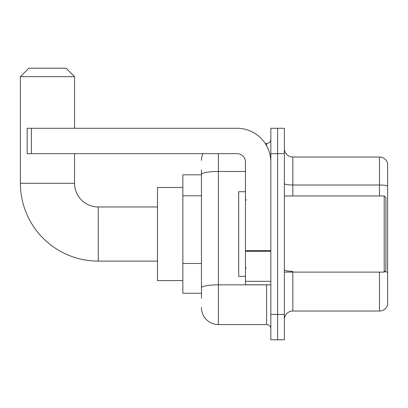 <?xml version="1.0" encoding="UTF-8"?>
<svg xmlns="http://www.w3.org/2000/svg" width="408" height="408" viewBox="0 0 408 408"><rect width="100%" height="100%" fill="white"/><g stroke="black" fill="none" stroke-linecap="round" stroke-linejoin="round"><path stroke-width="0.61" d="M201.46 190.709L201.46 169.733L201.46 174.808L182.85 174.808L182.85 293.26L201.46 293.26M201.46 298.34L201.46 169.733M270.841 314.415L270.841 339.798L277.608 339.798L277.608 314.415L277.608 339.798L284.376 339.798L284.376 314.415L277.608 314.415L277.608 153.658L277.608 314.415L270.841 314.415L270.841 153.658L277.608 153.658L277.608 128.275L277.608 153.658L284.376 153.658L284.376 314.415M284.376 153.658L284.376 128.275L270.841 128.275L270.841 153.658M218.382 153.658L218.382 324.569L266.608 324.569L266.608 284.799M265.261 143.504L266.608 143.504A4.228 4.228 0 0 0 270.841 139.276M201.46 290.725L201.46 268.546M270.841 328.797A4.228 4.228 0 0 0 266.608 324.569M201.46 160.426A16.922 16.922 0 0 1 202.873 153.658M218.382 324.569A16.922 16.922 0 0 1 201.46 307.647M284.376 319.49A8.461 8.461 0 0 1 292.837 311.029L379.476 311.029L379.476 272.111M387.6 163.134A8.461 8.461 0 0 0 379.476 157.044A8.461 8.461 0 0 1 387.6 163.134L387.6 304.939A8.461 8.461 0 0 1 379.476 311.029M384.703 271.621A8.461 1.469 180 0 1 387.6 272.365L387.6 186.068A8.461 1.469 180 0 0 379.476 185.008L379.476 157.044L292.837 157.044A8.461 8.461 0 0 1 284.376 148.583A8.461 8.461 0 0 0 292.837 157.044L292.837 195.962M157.468 261.11L98.241 261.11A77.841 77.841 0 0 1 20.4 183.269L20.4 76.663L28.861 68.202L66.091 68.202L74.552 76.663L20.4 76.663M98.241 261.11L98.241 206.963A23.69 23.69 0 0 1 74.552 183.269L74.552 153.658M74.552 128.275L74.552 76.663M182.85 187.501L157.468 187.501L157.468 280.571L182.85 280.571M270.841 284.799L245.458 284.799L245.458 250.589L270.841 250.589M270.841 162.119A33.844 33.844 0 0 0 236.997 128.275L31.401 128.275L31.401 153.658L236.997 153.658A8.461 8.461 0 0 1 245.458 162.119L245.458 250.589M31.401 153.658L27.168 153.658L27.168 128.275L31.401 128.275M384.214 195.962L385.907 197.656L385.907 270.417L384.214 272.111L384.214 195.962L284.376 195.962M245.458 191.729L238.69 191.729L238.69 276.338L245.458 276.338M201.46 195.784L182.85 195.784M201.46 263.471L182.85 263.471M268.082 284.799A4.228 0.734 0 0 1 266.608 284.845L218.382 284.845A16.922 2.938 180 0 0 201.46 287.783M201.46 174.41A16.922 2.938 180 0 1 218.382 171.472L245.458 171.472M266.608 145.733L266.608 143.504M292.837 272.111L292.837 311.029M379.476 195.962L379.476 185.008L292.837 185.008A8.461 1.469 0 0 1 284.376 183.539M292.837 271.31A8.461 1.469 0 0 1 284.376 269.841M20.4 183.269L74.552 183.269M270.841 251.323L245.458 251.323M245.458 281.306L270.841 281.306M157.468 206.963L98.241 206.963M284.376 272.111L384.214 272.111M246.304 200.19L245.458 199.349M246.304 267.877L245.458 268.724"/></g></svg>
